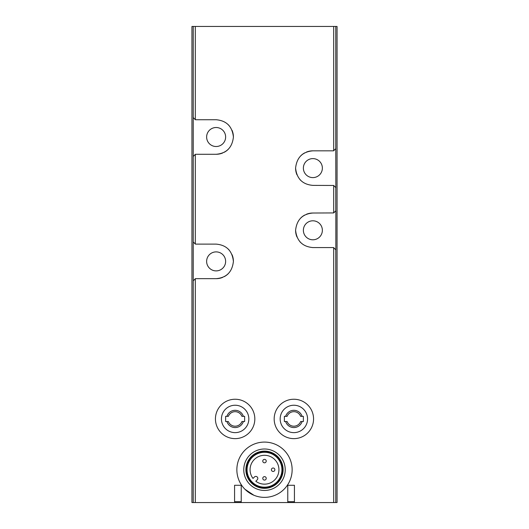 <?xml version="1.0" encoding="UTF-8"?>
<svg xmlns="http://www.w3.org/2000/svg" width="529" height="529" viewBox="0 0 529 529"><rect width="100%" height="100%" fill="white"/><g stroke="black" fill="none" stroke-linecap="round" stroke-linejoin="round"><path stroke-width="0.79" d="M333.693 212.929L312.87 213.022C302.535 213.921 296.776 219.674 295.592 230.274C296.736 240.893 302.495 246.659 312.87 247.572L333.601 247.572L335.849 249.82L335.849 210.773L333.693 212.929L333.693 185.467L312.87 185.381C302.495 184.469 296.736 178.703 295.592 168.083C296.776 157.483 302.535 151.73 312.87 150.831L333.601 150.831L335.763 148.669L335.763 26.45L337.052 26.45L337.052 502.55L193.237 502.55L193.237 26.45L191.948 26.45L191.948 502.55L193.237 502.55M335.763 26.45L193.237 26.45M193.237 156.445L195.399 154.283L216.13 154.283C226.465 153.384 232.224 147.631 233.408 137.031C232.264 126.411 226.505 120.652 216.13 119.733L195.399 119.733L193.237 117.577M193.237 280.826L195.399 278.664L216.13 278.664C226.465 277.765 232.224 272.012 233.408 261.412C232.264 250.792 226.505 245.026 216.13 244.114L195.399 244.114L193.237 241.951M244.94 489.259L253.887 495.25M244.636 421.527L241.912 421.527A7.254 7.254 0 0 1 228.356 421.527L226.908 421.527A8.623 8.623 0 0 0 243.36 421.527L244.636 421.527L244.636 416.349L241.912 416.349A7.254 7.254 0 0 0 228.356 416.349L226.908 416.349A8.623 8.623 0 0 1 243.36 416.349L244.636 416.349M225.632 416.349L226.908 416.349L225.632 416.349L225.632 421.527L226.908 421.527L225.632 421.527M303.368 421.527L300.644 421.527A7.254 7.254 0 0 1 287.088 421.527L285.64 421.527A8.623 8.623 0 0 0 302.092 421.527L303.368 421.527L303.368 416.349L300.644 416.349A7.254 7.254 0 0 0 287.088 416.349L285.64 416.349A8.623 8.623 0 0 1 302.092 416.349L303.368 416.349M284.364 416.349L285.64 416.349L284.364 416.349L284.364 421.527L285.64 421.527L284.364 421.527M333.693 185.467L335.849 187.63L335.763 148.669M312.87 239.796A9.502 9.502 0 0 0 321.096 225.546A9.502 9.502 0 0 0 304.644 225.546A9.502 9.502 0 0 0 312.87 239.796M312.87 213.022A17.272 17.272 0 0 0 306.377 214.285M304.783 215.025A17.272 17.272 0 0 0 300.77 217.968M295.592 230.274A17.272 17.272 0 0 0 296.941 236.972M299.923 241.733A17.272 17.272 0 0 0 300.75 242.606M312.87 177.605A9.502 9.502 0 0 0 321.096 163.355A9.502 9.502 0 0 0 304.644 163.355A9.502 9.502 0 0 0 312.87 177.605M312.87 150.831A17.272 17.272 0 0 0 306.377 152.094M304.783 152.841A17.272 17.272 0 0 0 300.77 155.777M295.592 168.083A17.272 17.272 0 0 0 296.941 174.782M299.923 179.543A17.272 17.272 0 0 0 300.75 180.415M216.13 146.513A9.502 9.502 0 0 0 224.356 132.257A9.502 9.502 0 0 0 207.904 132.257A9.502 9.502 0 0 0 216.13 146.513M216.13 154.283A17.272 17.272 0 0 0 222.623 153.02M224.217 152.279A17.272 17.272 0 0 0 228.23 149.337M233.408 137.031A17.272 17.272 0 0 0 232.059 130.332M229.077 125.571A17.272 17.272 0 0 0 228.25 124.699M216.13 278.664A17.272 17.272 0 0 0 222.623 277.401M224.217 276.66A17.272 17.272 0 0 0 228.23 273.718M233.408 261.412A17.272 17.272 0 0 0 232.059 254.713M229.077 249.953A17.272 17.272 0 0 0 228.25 249.08M216.13 270.894A9.502 9.502 0 0 0 224.356 256.638A9.502 9.502 0 0 0 207.904 256.638A9.502 9.502 0 0 0 216.13 270.894M235.134 399.243A19.692 19.692 0 0 1 252.188 428.788A19.692 19.692 0 0 1 218.08 428.788A19.692 19.692 0 0 1 235.134 399.243A19.692 19.692 0 0 1 252.188 428.788A19.692 19.692 0 0 1 218.08 428.788A19.692 19.692 0 0 1 235.134 399.243M241.224 501.684L234.572 501.684L234.572 485.278L241.224 485.278L241.224 502.55M234.572 501.684L234.572 502.55M294.428 501.684L287.776 501.684L287.776 485.278L294.428 485.278L294.428 502.55M287.776 501.684L287.776 502.55M293.866 399.243A19.692 19.692 0 0 1 310.92 428.788A19.692 19.692 0 0 1 276.812 428.788A19.692 19.692 0 0 1 293.866 399.243A19.692 19.692 0 0 1 310.92 428.788A19.692 19.692 0 0 1 276.812 428.788A19.692 19.692 0 0 1 293.866 399.243M264.5 497.366A27.64 27.64 0 0 0 288.437 455.905A27.64 27.64 0 0 0 240.563 455.905A27.64 27.64 0 0 0 264.5 497.366M264.5 490.456A20.73 20.73 0 0 0 282.453 459.364A20.73 20.73 0 0 0 246.547 459.364A20.73 20.73 0 0 0 264.5 490.456M264.5 488.34A18.608 18.608 0 0 0 280.615 460.422A18.608 18.608 0 0 0 248.385 460.422A18.608 18.608 0 0 0 264.5 488.34M264.5 487.864A18.138 18.138 0 0 0 280.211 460.66A18.138 18.138 0 0 0 248.789 460.66A18.138 18.138 0 0 0 264.5 487.864M264.5 487.348A17.622 17.622 0 0 0 279.762 460.918A17.622 17.622 0 0 0 249.238 460.918A17.622 17.622 0 0 0 264.5 487.348M264.5 487.169A17.437 17.437 0 0 0 279.603 461.01A17.437 17.437 0 0 0 249.397 461.01A17.437 17.437 0 0 0 264.5 487.169M252.994 478.428A14.422 14.422 0 0 1 261.412 455.634A14.422 14.422 0 0 1 278.591 472.814A14.422 14.422 0 0 1 255.805 481.238L257.233 479.803A1.984 1.984 0 0 0 257.233 476.993A1.984 1.984 0 0 0 254.423 476.993L252.994 478.428M264.5 480.094A1.726 1.726 0 0 1 262.774 478.368A1.726 1.726 0 0 1 264.5 476.636A1.726 1.726 0 0 1 266.226 478.368A1.726 1.726 0 0 1 264.5 480.094M273.136 471.458A1.726 1.726 0 0 0 274.63 468.866A1.726 1.726 0 0 0 271.642 468.866A1.726 1.726 0 0 0 273.136 471.458M264.5 462.815A1.726 1.726 0 0 0 265.994 460.223A1.726 1.726 0 0 0 263.006 460.223A1.726 1.726 0 0 0 264.5 462.815M333.693 502.55L333.693 247.658M333.693 150.739L333.693 26.45M195.307 119.647L195.307 26.45M195.307 244.028L195.307 154.375M195.307 502.55L195.307 278.757M235.134 405.24A13.694 13.694 0 0 1 246.997 425.785A13.694 13.694 0 0 1 223.271 425.785A13.694 13.694 0 0 1 235.134 405.24M293.866 405.24A13.694 13.694 0 0 1 305.729 425.785A13.694 13.694 0 0 1 282.003 425.785A13.694 13.694 0 0 1 293.866 405.24M335.763 210.859L335.763 187.544M335.763 502.55L335.763 249.734"/></g></svg>
